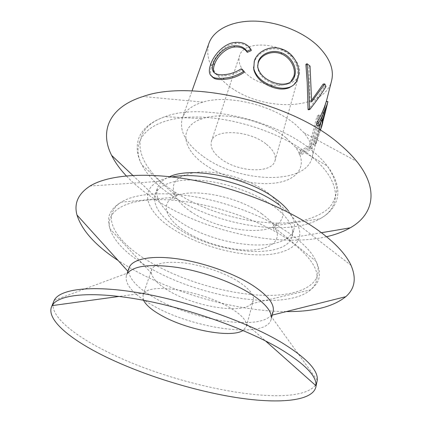 <?xml version="1.0" encoding="UTF-8"?>
<svg xmlns="http://www.w3.org/2000/svg" width="422" height="422" viewBox="0 0 422 422"><rect width="100%" height="100%" fill="white"/><g stroke="black" fill="none" stroke-linecap="round" stroke-linejoin="round"><path stroke-width="0.32" stroke-dasharray="2.11 1.58" d="M214.555 73.001L216.85 74.884C218.944 75.823 221.719 76.124 225.19 75.781C230.86 75.348 236.331 73.407 241.606 69.952L244.28 72.32M211.902 76.63L211.512 76.065C210.098 73.47 210.214 69.92 211.865 65.426C214.814 56.036 225.211 44.247 235.94 43.598C242.903 42.991 248.009 45.323 251.254 50.598M253.575 67.283L254.334 62.409C256.972 52.713 270.418 45.55 281.912 50.271C293.712 54.248 300.105 68.881 296.93 78.476C296.075 81.588 294.577 84.041 292.425 85.83M202.486 155.871C185.749 143.433 179.028 130.852 182.33 118.128C184.989 110.791 191.846 105.453 202.908 102.108C227.854 94.222 273.029 105.099 295.78 124.806L303.94 132.803C311.272 141.734 314 149.989 312.127 157.564C305.591 185.912 237.491 182.747 202.486 155.871M305.881 64.35L308.793 66.665L310.175 102.156L311.626 100.278M331.634 80.597C324.344 112.136 258.786 111.983 226.366 83.899C210.873 70.943 205.066 57.418 208.937 43.318M326.559 236.71C277.043 248.03 203.219 231.024 154.589 199.052C143.58 191.862 134.159 184.134 126.315 175.868M288.474 210.974C293.522 217.636 295.374 223.639 294.028 228.988C293 232.838 290.484 236.046 286.475 238.615C266.155 252.15 211.665 242.972 180.484 222.183C169.465 215.009 162.159 207.534 158.561 199.754C156.657 195.386 156.351 191.319 157.643 187.547C159.268 182.99 163.267 179.355 169.644 176.649M178.316 228.724C160.27 216.929 152.564 205.493 155.201 194.421C158.741 184.219 176.565 178.184 201.537 180.416C226.472 182.636 255.801 193.213 273.672 206.268C288.094 217.23 294.282 227.157 292.235 236.056C286.601 260.59 216.022 254.102 178.316 228.724M279.285 204.944C287.788 211.248 293.707 217.488 297.03 223.665C306.704 242.038 289.729 254.382 262.009 254.888C234.21 255.431 198.393 245.145 174.08 229.721C148.101 213.553 138.289 191.794 158.108 181.455C161.9 179.445 166.595 177.936 172.181 176.934M286.253 311.589C237.064 311.32 174.787 293.733 130.14 267.928L118.149 260.516M273.108 311.526L270.977 315.413C257.868 330.748 192.495 319.929 155.249 298.259C139.387 289.249 130.54 280.561 128.715 272.19L129.111 267.775M317.27 380.185L271.341 316.627L271.114 319.407C266.577 339.283 193.482 329.007 152.848 305.491C133.378 294.514 124.559 284.491 126.384 275.434L127.739 272.997L54.216 300.264M315.387 385.217C296.059 410.057 177.973 387.486 107.71 352.048C76.208 336.592 53.367 318.758 52.982 305.491M53.019 304.278L53.705 301.361M143.549 300.274L142.984 295.131L144.324 292.979C151.403 282.666 203.72 291.349 230.56 308.113C240.234 314.005 245.53 319.306 246.443 324.006L246.358 326.538L243.03 330.5M238.082 281.368C249.46 288.764 254.524 295.21 253.284 300.707L251.544 303.692C242.038 314.411 195.523 306.805 169.444 291.212C158.783 284.987 152.764 279.005 151.387 273.261L151.603 269.816C154.552 263.296 165.545 261.018 184.583 262.98C202.713 265.28 224.362 272.744 238.082 281.368M286.248 137.973L295.163 146.861C308.646 164.169 298.808 179.561 276.716 182.832C254.677 186.234 223.876 178.237 204.311 164.195C181.771 148.628 178.416 126.231 202.386 118.672C223.781 110.907 265.296 120.291 286.248 137.973M291.866 56.205C298.233 62.208 300.691 68.132 299.245 73.982C295.801 88.926 263.381 89.005 247.651 74.9C240.514 68.686 237.808 62.329 239.538 55.841C242.84 41.488 276.389 41.266 291.866 56.205M266.435 144.313C273.424 150.042 276.294 155.496 275.038 160.671C272.095 173.901 238.161 172.292 220.954 158.867C213.142 152.938 209.966 147.093 211.422 141.344C214.081 128.578 249.407 130.05 266.435 144.313M317.086 381.382L316.031 384.189M323.205 84.031L324.365 86.594C319.971 93.916 314.633 101.644 308.345 109.767M318.668 114.942L316.901 116.451L309.337 145.817L300.058 150.765L299.161 154.162L305.201 151.361L310.228 147.842L318.668 114.942L320.05 115.607L318.23 117.152L316.901 116.451M326.306 101.317L324.787 107.615L313.277 144.735L314.638 142.9L320.203 125.709M322.44 118.809L320.773 118.593L320.752 122.512M320.773 118.593L317.339 125.851M224.441 74.647L225.19 75.781M241.247 68.797L241.606 69.952M210.393 75.016L211.512 76.065M210.668 64.418L211.865 65.426M235.223 42.437L235.94 43.598M297.99 77.785L296.93 78.476M254.25 61.274L254.334 62.409M282.434 49.274L281.912 50.271M257.657 65.906L257.678 68.005C259.134 74.852 264.019 79.89 272.343 83.123L272.86 82.169M272.343 83.123C278.262 85.392 283.473 85.608 287.968 83.762L290.61 81.958M311.647 101.85L310.175 102.156M310.038 66.096L308.793 66.665M325.979 86.557L324.365 86.594M314.638 142.9L316.183 143.448L314.78 145.326L313.277 144.735M319.333 129.143L319.043 129.053M316.183 143.448L320.398 130.298M327.868 101.966L326.253 101.618M326.491 107.61L321.147 126.616L314.78 145.326M322.724 122.544L323.062 120.977M321.722 116.298L321.079 122.248L320.335 124.595L324.655 107.863L321.722 116.298L323.384 116.546M320.335 124.595L321.933 125.044M324.655 107.863L326.28 108.211M318.23 117.152L310.703 146.513L309.337 145.817M310.703 146.513L301.176 151.567L300.058 150.765M301.176 151.567L300.285 154.958L299.161 154.162M310.228 147.842L311.647 148.507C308.54 151.145 304.758 153.297 300.285 154.958M311.647 148.507L320.05 115.607M147.99 266.878C126.969 254.498 114.304 241.822 109.994 228.851C104.967 211.454 125.302 198.124 165.529 199.743C205.604 201.268 259.361 219.029 289.476 240.482C316.722 261.376 323.779 277.818 310.645 289.814C285.325 311.832 198.651 297.463 147.99 266.878M172.345 195.95C157.939 186.329 147.79 175.969 141.887 164.87C130.25 142.72 144.999 121.225 184.367 117.559C223.528 113.718 280.667 131.126 310.956 156.119C341.846 180.959 341.931 207.223 319.739 218.902C286.876 237.528 214.977 225 172.345 195.95M261.687 213.79C268.571 218.738 273.229 223.639 275.666 228.492C281.928 241.226 269.806 249.882 249.486 250.088C229.141 250.315 202.734 242.608 185.137 231.335C166.621 219.683 160.065 204.644 173.173 197.354C188.708 187.009 237.449 195.681 261.687 213.79M291.011 234.458C303.977 243.826 312.354 252.804 316.136 261.382C325.647 283.842 300.475 296.439 264.067 295.353C227.437 294.25 181.998 280.904 149.71 261.867C116.013 242.254 99.423 215.958 121.251 202.17C134.871 193.482 163.789 191.076 197.892 197.327C231.979 203.604 268.239 218.221 291.011 234.458M191.446 212.023C183.232 206.543 177.673 200.83 174.761 194.895C169.702 181.808 178.121 174.17 200.007 171.986C221.165 170.973 250.631 179.946 267.59 192.564C284.644 206.564 287.356 217.567 275.719 225.564C259.034 236.109 215.858 228.74 191.446 212.023M312.312 150.76C318.441 155.792 323.447 160.877 327.335 166.031C332.858 174.239 335.996 182.056 336.751 189.478C336.186 196.52 333.549 202.734 328.828 208.125C320.477 215.531 307.817 220.316 292.42 222.352C255.642 226.313 206.801 213.384 173.911 191.393C136.375 167.191 125.297 130.377 164.991 116.704C200.255 102.688 276.352 119.737 312.312 150.76M151.387 273.261L109.994 228.851C108.206 222.61 108.122 217.752 109.736 214.27C111.651 209.549 115.486 205.514 121.251 202.17L173.173 197.354L172.619 198.234C173.168 200.028 174.413 199.469 176.349 196.562C176.654 193.492 176.127 192.411 174.766 193.313L174.761 194.895L141.887 164.87C136.913 155.549 135.9 146.603 138.854 138.026C142.557 128.605 151.271 121.499 164.991 116.704L202.386 118.672M251.544 303.692L310.645 289.814C315.603 285.62 318.378 281.632 318.974 277.845C319.596 273.757 320.219 270.808 316.136 261.382L275.666 228.492L275.64 229.536C274.184 230.718 273.461 229.563 273.472 226.071C274.922 223.349 275.962 222.742 276.595 224.251L275.719 225.564L319.739 218.902C329.054 213.928 334.873 207.054 337.189 198.287C339.351 188.397 336.065 177.646 327.335 166.031L295.163 146.861M182.33 118.128L192.015 90.915M202.908 102.108L143.032 96.527M158.561 199.754L132.803 175.394M155.201 194.421L157.643 187.547M158.108 181.455L90.081 186.018M128.715 272.19L127.871 271.256M126.384 275.434L127.18 273.203M246.443 324.006L265.47 340.897M246.358 326.538L253.284 300.707M275.038 160.671L299.245 73.982M211.422 141.344L239.538 55.841M142.984 295.131L151.603 269.816M144.324 292.979L119.12 296.434M271.114 319.407L271.694 317.112M270.977 315.413L272.201 315.107M297.03 223.665L351.025 265.296M292.235 236.056L294.028 228.988M286.475 238.615L321.432 232.707M303.94 132.803L356.806 161.473M312.127 157.564L319.227 129.565M324.787 107.615L326.38 101.327M216.85 74.884L215.763 73.745M257.678 68.005L257.715 66.808M287.968 83.762L288.986 82.918M321.079 122.248L323.015 114.599"/><path stroke-width="0.63" d="M324.787 83.925L325.979 86.557C321.564 93.795 316.178 101.433 309.822 109.477L309.526 109.14L308.519 82.158L307.047 63.717L310.038 66.096L311.647 101.85L324.787 83.925L323.205 84.031L311.626 100.278M251 49.432L246.954 51.194C244.053 47.106 239.685 45.328 233.862 45.866C224.894 46.536 215.737 55.757 213.321 63.558C211.512 68.575 212.324 71.972 215.763 73.745C217.926 74.705 220.817 75.005 224.441 74.647C230.259 74.198 235.861 72.252 241.247 68.797L244.006 71.176C237.48 75.432 230.565 77.78 223.264 78.223C219.081 78.64 215.737 78.36 213.231 77.384L210.393 75.016C208.916 72.447 209.011 68.913 210.668 64.418C213.622 55.029 224.203 43.128 235.223 42.437C242.36 41.804 247.619 44.136 251 49.432L251.254 50.598L247.297 52.365C244.496 48.282 240.26 46.504 234.585 47.027C225.844 47.665 216.876 56.791 214.455 64.598C213.163 68.19 213.194 70.991 214.555 73.001M244.006 71.176L244.28 72.32C237.887 76.582 231.129 78.93 224.013 79.357C220.004 79.747 216.792 79.468 214.365 78.513L211.902 76.63M292.425 85.83L289.049 87.797C283.911 89.749 278.029 89.422 271.409 86.821C262.015 83.261 256.175 77.674 253.891 70.073L253.575 67.283M309.526 109.14L308.055 109.44L307.216 82.654L305.881 64.35L307.047 63.717M192.015 90.915L208.937 43.318C213.527 30.231 230.813 20.952 253.59 21.1C276.341 21.253 302.136 31.181 317.318 45.449C329.54 57.487 334.314 69.208 331.634 80.597L326.38 101.327M126.315 175.868C119.99 169.169 115.09 162.333 111.614 155.359C99.592 131.727 108.454 107.352 143.032 96.527C191.451 78.772 294.356 103.279 340.58 145.031C346.968 150.475 352.375 155.955 356.806 161.473C379.515 189.705 373.322 214.893 350.181 227.843C343.413 231.704 335.537 234.658 326.559 236.71M169.644 176.649C191.868 166.104 247.967 177.488 275.666 198.91C281.052 202.898 285.325 206.917 288.474 210.974M172.181 176.934C200.614 171.163 252.593 184.604 279.285 204.944M118.149 260.516C95.599 245.683 81.879 230.517 76.989 215.02C73.818 203.42 78.186 193.751 90.081 186.018C108.596 174.639 147.985 171.538 194.642 180.431C241.268 189.341 290.431 209.766 320.171 231.768C335.859 243.515 346.146 254.688 351.025 265.296C356.606 278.341 354.855 288.801 345.771 296.682C333.085 306.836 313.245 311.805 286.253 311.589M127.18 273.203L129.111 267.775C132.023 259.308 149.984 255.215 175.979 258.633C201.938 262.041 233.023 272.881 252.277 285.103C267.833 295.326 274.775 304.13 273.108 311.526L271.694 317.112M127.739 272.997C134.37 265.617 150.918 263.766 177.382 267.442C202.613 271.478 231.652 281.896 250.035 293.369C263.639 302.068 270.739 309.822 271.341 316.627M52.982 305.491L53.019 304.278M51.521 306.868L54.216 300.264C60.045 288.812 92.36 284.718 140.821 293.132C189.188 301.503 247.165 322.012 281.284 342.353C306.309 357.698 318.304 370.31 317.27 380.185L315.835 387.174C312.08 401.633 277.222 404.076 235.123 397.36C192.675 390.498 143.728 375.216 105.996 356.949C70.859 339.926 46.436 319.966 51.521 306.868L52.128 305.607C58.104 294.514 90.551 290.827 139.086 299.451C187.532 308.039 245.541 328.522 279.754 348.651C304.726 363.753 316.822 376.134 316.036 385.792L315.835 387.174M243.03 330.5C230.85 338.349 186.904 329.893 161.557 315.54C152.068 310.281 146.065 305.19 143.549 300.274M316.031 384.189L315.387 385.217M308.055 109.44L308.345 109.767L309.822 109.477M320.752 122.512L319.227 129.565M319.011 125.983L318.267 123.44L316.606 123.372L317.339 125.851L319.011 125.983L322.44 118.809L321.854 126.009L320.625 129.528L319.333 129.143M316.606 123.372C320.957 115.797 324.191 108.443 326.306 101.317L327.926 101.655L324.729 114.594L326.28 108.211L323.384 116.546L322.724 122.544L321.854 126.009M233.862 45.866L234.585 47.027M246.954 51.194L247.297 52.365M213.321 63.558L214.455 64.598M223.264 78.223L224.013 79.357M271.932 85.877C262.199 82.179 256.165 76.493 253.822 68.823L254.25 61.274C256.887 51.568 270.623 44.426 282.434 49.274C294.551 53.372 301.171 68.179 297.99 77.785C296.787 82.269 294.181 85.334 290.167 86.974C284.903 88.947 278.826 88.578 271.932 85.877L271.409 86.821M272.86 82.169C279.011 84.532 284.386 84.78 288.986 82.918C291.934 81.457 293.86 79.072 294.767 75.76C297.41 67.858 291.233 56.274 281.59 52.819C272.048 48.905 260.316 53.916 258.232 61.981L257.715 66.808C259.213 73.713 264.262 78.835 272.86 82.169M290.61 81.958L293.786 76.503C296.429 68.596 290.452 57.181 281.063 53.805C271.773 49.991 260.295 55.05 258.211 63.1L257.657 65.906M258.211 63.1L258.232 61.981M293.786 76.503L294.767 75.76M281.063 53.805L281.59 52.819M320.398 130.298L320.625 129.528M318.267 123.44C322.63 115.955 325.847 108.691 327.926 101.655M323.062 120.977L324.729 114.594M132.803 175.394L111.614 155.359M127.871 271.256L76.989 215.02M265.47 340.897L316.036 385.792M119.12 296.434L52.128 305.607M272.201 315.107L345.771 296.682M321.432 232.707L350.181 227.843M214.365 78.513L213.231 77.384M289.049 87.797L290.167 86.974M253.891 70.073L253.822 68.823"/></g></svg>

